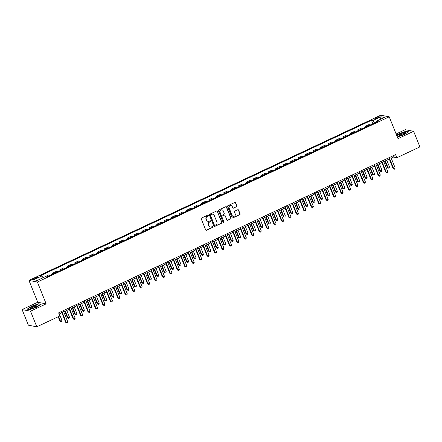 <?xml version="1.0" encoding="UTF-8"?>
<svg xmlns="http://www.w3.org/2000/svg" width="442" height="442" viewBox="0 0 442 442"><rect width="100%" height="100%" fill="white"/><g stroke="black" fill="none" stroke-linecap="round" stroke-linejoin="round"><path stroke-width="0.66" d="M208.386 215.359A0.47 0.442 100.9 0 0 207.806 215.121L201.596 218.039A0.674 0.635 100.9 0 0 201.259 218.928L205.69 229.95A0.674 0.635 100.9 0 0 206.519 230.288L212.729 227.37A0.47 0.442 100.9 0 0 212.646 226.481A0.47 0.442 100.9 0 0 212.381 226.514L211.58 226.89A2.149 2.022 100.9 0 1 208.922 225.807L208.552 224.89A2.149 2.022 100.9 0 1 209.635 222.055L210.436 221.674A0.47 0.442 100.9 0 0 210.353 220.785A0.47 0.442 100.9 0 0 210.094 220.818L209.293 221.193A2.149 2.022 100.9 0 1 206.629 220.116L206.265 219.193A2.149 2.022 100.9 0 1 207.348 216.359L208.149 215.983A0.47 0.442 100.9 0 0 208.386 215.359M207.983 221.326A2.149 2.022 100.9 0 1 206.403 220.072L206.033 219.155A2.149 2.022 100.9 0 1 207.116 216.315L207.922 215.939A0.47 0.442 100.9 0 0 207.95 215.083M206.033 230.299A0.674 0.635 100.9 0 0 206.292 230.243L212.497 227.326A0.47 0.442 100.9 0 0 212.525 226.475M210.27 227.017A2.149 2.022 100.9 0 1 208.696 225.768L208.326 224.845A2.149 2.022 100.9 0 1 209.409 222.011L210.21 221.63A0.47 0.442 100.9 0 0 210.237 220.779M376.601 117.539A2.193 0.42 -21.9 0 0 375.297 118.5A2.193 0.42 -21.9 0 0 378.059 117.821A2.193 0.42 -21.9 0 0 379.363 116.865A2.193 0.42 -21.9 0 0 376.601 117.539M236.553 206.757A0.674 0.635 100.9 0 0 236.89 205.867L235.647 202.779A0.674 0.635 100.9 0 0 234.818 202.442L227.923 205.679A0.674 0.635 100.9 0 0 227.58 206.563L232.011 217.586A0.674 0.635 100.9 0 0 232.846 217.923L239.741 214.685A0.674 0.635 100.9 0 0 240.078 213.801L238.575 210.066A0.674 0.635 100.9 0 0 237.746 209.729L234.796 211.11A0.674 0.635 100.9 0 0 234.459 212L235.199 213.851A1.801 1.691 100.9 0 1 233.299 216.353A1.801 1.691 100.9 0 1 232.072 215.32L229.16 208.06A1.801 1.691 100.9 0 1 231.061 205.563A1.801 1.691 100.9 0 1 232.282 206.596L232.768 207.806A0.674 0.635 100.9 0 0 233.603 208.143L236.326 206.712A0.674 0.635 100.9 0 0 236.663 205.828L235.42 202.734A0.674 0.635 100.9 0 0 235.072 202.381M398.004 138.65L413.629 131.313L419.9 146.91L396.833 157.744L395.579 154.623L58.615 312.853L59.869 315.969L36.802 326.804L30.531 311.207L46.156 303.869L37.382 282.035L389.225 116.815L398.004 138.65M217.475 211.309A0.674 0.635 100.9 0 0 216.641 210.972L209.746 214.21A0.674 0.635 100.9 0 0 209.409 215.099L213.84 226.122A0.674 0.635 100.9 0 0 214.668 226.459L221.564 223.221A0.674 0.635 100.9 0 0 221.906 222.332L217.243 211.265A0.674 0.635 100.9 0 0 216.9 210.917M218.834 209.944L225.729 206.707A0.674 0.635 100.9 0 1 226.558 207.044L230.989 218.066A0.674 0.635 100.9 0 1 230.652 218.956L227.702 220.337A0.674 0.635 100.9 0 1 226.873 220L225.072 215.53A0.674 0.635 100.9 0 0 224.243 215.193L222.287 216.11A0.674 0.635 100.9 0 0 221.95 217L223.818 221.652A0.47 0.442 100.9 0 1 223.32 222.309A0.47 0.442 100.9 0 1 223 222.039L218.497 210.834A0.674 0.635 100.9 0 1 218.834 209.944M35.062 278.869L36.371 278.256A2.122 0.409 -21.9 0 0 37.636 277.327A2.122 0.409 -21.9 0 0 34.962 277.985L33.653 278.598A2.122 0.409 -21.9 0 0 32.388 279.526A2.122 0.409 -21.9 0 0 35.062 278.869M37.382 282.035L28.951 280.416L380.794 115.196L389.225 116.815M372.86 123.788L371.457 120.296L40.449 275.731L41.83 275.996L33.791 279.769L37.299 280.443L45.338 276.67L46.719 276.935L377.728 121.5L376.346 121.235L376.38 122.13M371.457 120.296L372.838 120.561L380.877 116.787L384.385 117.462L376.346 121.235M46.156 303.869L37.73 302.251L22.1 309.588L30.531 311.207M22.1 309.588L28.371 325.185L36.802 326.804M413.629 131.313L405.198 129.688L396.115 133.959M37.73 302.251L28.951 280.416M391.209 158.12L393.413 157.087L396.833 157.744M59.106 314.069L61.841 312.781M63.77 311.875L69.284 309.289M71.212 308.383L76.726 305.792M78.654 304.886L84.168 302.3M86.096 301.394L91.61 298.803M93.538 297.897L99.047 295.311M100.98 294.405L106.489 291.814M108.423 290.908L113.931 288.322M115.865 287.416L121.373 284.83M123.307 283.919L128.815 281.333M130.749 280.427L136.258 277.841M138.186 276.93L143.7 274.344M145.628 273.438L151.142 270.852M153.07 269.94L158.584 267.355M160.512 266.449L166.026 263.863M167.954 262.957L173.468 260.366M175.397 259.46L180.911 256.874M182.839 255.968L188.353 253.377M190.281 252.47L195.789 249.885M197.723 248.979L203.232 246.387M205.165 245.481L210.674 242.896M212.608 241.989L218.116 239.398M220.05 238.492L225.558 235.906M227.486 235L233 232.409M234.929 231.503L240.442 228.917M242.371 228.011L247.885 225.42M249.813 224.514L255.327 221.928M257.255 221.022L262.769 218.431M264.697 217.525L270.211 214.939M272.139 214.033L277.653 211.442M279.582 210.536L285.09 207.95M287.024 207.044L292.532 204.453M294.466 203.547L299.974 200.961M301.908 200.055L307.417 197.463M309.35 196.557L314.859 193.972M316.792 193.066L322.301 190.474M324.229 189.568L329.743 186.983M331.671 186.076L337.185 183.485M339.113 182.579L344.627 179.993M346.556 179.087L352.07 176.496M353.998 175.59L359.512 173.004M361.44 172.098L366.954 169.513M368.882 168.601L374.391 166.015M376.324 165.109L381.833 162.523M383.767 161.612L389.275 159.026M392.921 155.866L393.413 157.087M41.83 275.996L43.073 277.731M50.471 275.173A2.74 0.768 64.8 0 0 50.327 275.123L48.946 274.858L45.078 276.675M52.869 274.046L52.521 273.178L53.896 273.443A2.74 0.768 64.8 0 1 54.04 273.499M57.913 271.681A2.74 0.768 64.8 0 0 57.764 271.626L56.388 271.36L52.521 273.178M60.311 270.554L59.957 269.686L61.339 269.952A2.74 0.768 64.8 0 1 61.482 270.001M65.355 268.183A2.74 0.768 64.8 0 0 65.206 268.134L63.83 267.869L59.957 269.686M67.753 267.056L67.399 266.189L68.781 266.454A2.74 0.768 64.8 0 1 68.924 266.509M72.797 264.692A2.74 0.768 64.8 0 0 72.648 264.636L71.272 264.371L67.399 266.189M75.195 263.565L74.842 262.697L76.223 262.962A2.74 0.768 64.8 0 1 76.367 263.012M80.234 261.194A2.74 0.768 64.8 0 0 80.09 261.145L78.715 260.879L74.842 262.697M82.632 260.067L82.284 259.2L83.665 259.465A2.74 0.768 64.8 0 1 83.809 259.52M87.676 257.703A2.74 0.768 64.8 0 0 87.533 257.647L86.157 257.382L82.284 259.2M90.074 256.575L89.726 255.708L91.107 255.973A2.74 0.768 64.8 0 1 91.251 256.023M95.118 254.205A2.74 0.768 64.8 0 0 94.975 254.156L93.599 253.89L89.726 255.708M97.516 253.084L97.168 252.211L98.549 252.476A2.74 0.768 64.8 0 1 98.693 252.531M102.561 250.713A2.74 0.768 64.8 0 0 102.417 250.658L101.036 250.393L97.168 252.211M104.958 249.586L104.61 248.719L105.986 248.984A2.74 0.768 64.8 0 1 106.135 249.034M110.003 247.216A2.74 0.768 64.8 0 0 109.859 247.166L108.478 246.901L104.61 248.719M112.401 246.095L112.053 245.222L113.428 245.487A2.74 0.768 64.8 0 1 113.577 245.542M117.445 243.724A2.74 0.768 64.8 0 0 117.301 243.669L115.92 243.404L112.053 245.222M119.843 242.597L119.495 241.73L120.87 241.995A2.74 0.768 64.8 0 1 121.02 242.045M124.887 240.227A2.74 0.768 64.8 0 0 124.743 240.177L123.362 239.912L119.495 241.73M127.285 239.105L126.937 238.232L128.313 238.498A2.74 0.768 64.8 0 1 128.456 238.553M132.329 236.735A2.74 0.768 64.8 0 0 132.186 236.68L130.804 236.415L126.937 238.232M134.727 235.608L134.379 234.741L135.755 235.006A2.74 0.768 64.8 0 1 135.898 235.056M139.771 233.238A2.74 0.768 64.8 0 0 139.628 233.188L138.247 232.923L134.379 234.741M142.169 232.116L141.821 231.243L143.197 231.509A2.74 0.768 64.8 0 1 143.341 231.564M147.214 229.746A2.74 0.768 64.8 0 0 147.064 229.691L145.689 229.426L141.821 231.243M149.611 228.619L149.258 227.752L150.639 228.017A2.74 0.768 64.8 0 1 150.783 228.066M154.656 226.249A2.74 0.768 64.8 0 0 154.507 226.199L153.131 225.934L149.258 227.752M157.054 225.127L156.7 224.254L158.081 224.519A2.74 0.768 64.8 0 1 158.225 224.575M162.098 222.757A2.74 0.768 64.8 0 0 161.949 222.702L160.573 222.436L156.7 224.254M164.496 221.63L164.142 220.762L165.523 221.028A2.74 0.768 64.8 0 1 165.667 221.077M169.535 219.26A2.74 0.768 64.8 0 0 169.391 219.21L168.015 218.945L164.142 220.762M171.932 218.138L171.584 217.265L172.966 217.53A2.74 0.768 64.8 0 1 173.109 217.586M176.977 215.768A2.74 0.768 64.8 0 0 176.833 215.713L175.457 215.447L171.584 217.265M179.375 214.641L179.027 213.773L180.408 214.038A2.74 0.768 64.8 0 1 180.551 214.088M184.419 212.276A2.74 0.768 64.8 0 0 184.275 212.221L182.9 211.956L179.027 213.773M186.817 211.149L186.469 210.276L187.85 210.541A2.74 0.768 64.8 0 1 187.994 210.596M191.861 208.779A2.74 0.768 64.8 0 0 191.718 208.723L190.336 208.458L186.469 210.276M194.259 207.652L193.911 206.784L195.287 207.049A2.74 0.768 64.8 0 1 195.436 207.099M199.303 205.287A2.74 0.768 64.8 0 0 199.16 205.232L197.778 204.966L193.911 206.784M201.701 204.16L201.353 203.287L202.729 203.552A2.74 0.768 64.8 0 1 202.878 203.607M206.745 201.79A2.74 0.768 64.8 0 0 206.602 201.74L205.221 201.475L201.353 203.287M209.143 200.662L208.795 199.795L210.171 200.06A2.74 0.768 64.8 0 1 210.32 200.11M214.188 198.298A2.74 0.768 64.8 0 0 214.044 198.243L212.663 197.977L208.795 199.795M216.586 197.171L216.237 196.298L217.613 196.563A2.74 0.768 64.8 0 1 217.757 196.618M221.63 194.8A2.74 0.768 64.8 0 0 221.486 194.751L220.105 194.486L216.237 196.298M224.028 193.673L223.68 192.806L225.055 193.071A2.74 0.768 64.8 0 1 225.199 193.126M229.072 191.309A2.74 0.768 64.8 0 0 228.928 191.253L227.547 190.988L223.68 192.806M231.47 190.182L231.122 189.309L232.498 189.574A2.74 0.768 64.8 0 1 232.641 189.629M236.514 187.811A2.74 0.768 64.8 0 0 236.365 187.762L234.989 187.496L231.122 189.309M238.912 186.684L238.558 185.817L239.94 186.082A2.74 0.768 64.8 0 1 240.083 186.137M243.956 184.32A2.74 0.768 64.8 0 0 243.807 184.264L242.431 183.999L238.558 185.817M246.354 183.192L246.001 182.319L247.382 182.585A2.74 0.768 64.8 0 1 247.526 182.64M251.399 180.822A2.74 0.768 64.8 0 0 251.249 180.772L249.874 180.507L246.001 182.319M253.796 179.695L253.443 178.828L254.824 179.093A2.74 0.768 64.8 0 1 254.968 179.148M258.835 177.33A2.74 0.768 64.8 0 0 258.692 177.275L257.316 177.01L253.443 178.828M261.239 176.203L260.885 175.336L262.266 175.601A2.74 0.768 64.8 0 1 262.41 175.651M266.277 173.833A2.74 0.768 64.8 0 0 266.134 173.783L264.758 173.518L260.885 175.336M268.675 172.706L268.327 171.839L269.708 172.104A2.74 0.768 64.8 0 1 269.852 172.159M273.72 170.341A2.74 0.768 64.8 0 0 273.576 170.286L272.2 170.021L268.327 171.839M276.117 169.214L275.769 168.347L277.151 168.612A2.74 0.768 64.8 0 1 277.294 168.662M281.162 166.844A2.74 0.768 64.8 0 0 281.018 166.794L279.637 166.529L275.769 168.347M283.56 165.717L283.212 164.849L284.593 165.115A2.74 0.768 64.8 0 1 284.736 165.17M288.604 163.352A2.74 0.768 64.8 0 0 288.46 163.297L287.079 163.032L283.212 164.849M291.002 162.225L290.654 161.358L292.029 161.623A2.74 0.768 64.8 0 1 292.179 161.673M296.046 159.855A2.74 0.768 64.8 0 0 295.902 159.805L294.521 159.54L290.654 161.358M298.444 158.728L298.096 157.86L299.472 158.125A2.74 0.768 64.8 0 1 299.621 158.181M303.488 156.363A2.74 0.768 64.8 0 0 303.345 156.308L301.963 156.043L298.096 157.86M305.886 155.236L305.538 154.368L306.914 154.634A2.74 0.768 64.8 0 1 307.057 154.683M310.93 152.866A2.74 0.768 64.8 0 0 310.787 152.816L309.406 152.551L305.538 154.368M313.328 151.739L312.98 150.871L314.356 151.136A2.74 0.768 64.8 0 1 314.5 151.192M318.373 149.374A2.74 0.768 64.8 0 0 318.229 149.319L316.848 149.053L312.98 150.871M320.77 148.247L320.422 147.379L321.798 147.645A2.74 0.768 64.8 0 1 321.942 147.694M325.815 145.877A2.74 0.768 64.8 0 0 325.671 145.827L324.29 145.562L320.422 147.379M328.213 144.755L327.865 143.882L329.24 144.147A2.74 0.768 64.8 0 1 329.384 144.202M333.257 142.385A2.74 0.768 64.8 0 0 333.108 142.33L331.732 142.064L327.865 143.882M335.655 141.258L335.301 140.39L336.682 140.655A2.74 0.768 64.8 0 1 336.826 140.705M340.699 138.887A2.74 0.768 64.8 0 0 340.55 138.838L339.174 138.573L335.301 140.39M343.097 137.766L342.743 136.893L344.125 137.158A2.74 0.768 64.8 0 1 344.268 137.213M348.136 135.396A2.74 0.768 64.8 0 0 347.992 135.34L346.616 135.075L342.743 136.893M350.539 134.269L350.186 133.401L351.567 133.666A2.74 0.768 64.8 0 1 351.71 133.716M355.578 131.898A2.74 0.768 64.8 0 0 355.434 131.849L354.059 131.583L350.186 133.401M357.976 130.777L357.628 129.904L359.009 130.169A2.74 0.768 64.8 0 1 359.153 130.224M363.02 128.407A2.74 0.768 64.8 0 0 362.876 128.351L361.501 128.086L357.628 129.904M365.418 127.279L365.07 126.412L366.451 126.677A2.74 0.768 64.8 0 1 366.595 126.727M370.462 124.909A2.74 0.768 64.8 0 0 370.319 124.859L368.937 124.594L365.07 126.412M374.573 122.981L372.838 120.561M380.877 116.787L380.573 119.252M36.741 307.184L41.216 304.24L38.681 303.753L31.664 306.207L27.189 309.146L29.73 309.638L36.741 307.184M397.358 137.042L404.065 134.694L408.541 131.755L406.005 131.263L398.988 133.716L396.64 135.263M214.188 226.475A0.674 0.635 100.9 0 0 214.442 226.415L221.337 223.177A0.674 0.635 100.9 0 0 221.674 222.287L217.243 211.265M210.735 214.768A0.47 0.442 100.9 0 0 210.497 215.387L214.387 225.061A0.47 0.442 100.9 0 0 214.967 225.298L215.818 224.901A2.149 2.022 100.9 0 0 216.9 222.061L214.237 215.453A2.149 2.022 100.9 0 0 211.58 214.37L210.508 214.724A0.47 0.442 100.9 0 0 210.27 215.342L210.497 215.387M214.597 225.293A0.47 0.442 100.9 0 1 214.16 225.017L210.27 215.342M212.663 214.199A2.149 2.022 100.9 0 0 211.353 214.326L211.58 214.37M210.508 214.724L211.353 214.326M227.216 220.354A0.674 0.635 100.9 0 0 227.475 220.293L230.426 218.912A0.674 0.635 100.9 0 0 230.763 218.022L226.332 207A0.674 0.635 100.9 0 0 225.989 206.646M224.503 215.132A0.674 0.635 100.9 0 0 224.017 215.149L222.061 216.066A0.674 0.635 100.9 0 0 221.718 216.956L223.818 221.652M223.21 222.271A0.47 0.442 100.9 0 0 223.591 221.608M223.21 210.895A1.801 1.691 100.9 0 0 220.337 210.519A1.801 1.691 100.9 0 0 220.083 212.359L221.111 214.917A0.674 0.635 100.9 0 0 221.939 215.254L223.901 214.337A0.674 0.635 100.9 0 0 224.238 213.447L223.21 210.895M221.873 209.845A1.801 1.691 100.9 0 0 219.856 212.315L220.083 212.359M221.459 215.271A0.674 0.635 100.9 0 1 220.884 214.873L219.856 212.315M233.116 208.154A0.674 0.635 100.9 0 0 233.37 208.099L236.326 206.712M230.945 205.547A1.801 1.691 100.9 0 0 228.928 208.022L229.16 208.06M233.183 216.326A1.801 1.691 100.9 0 1 231.846 215.276L228.928 208.022M232.359 217.939A0.674 0.635 100.9 0 0 232.614 217.878L239.514 214.641A0.674 0.635 100.9 0 0 239.851 213.757L238.348 210.022A0.674 0.635 100.9 0 0 238 209.668M58.184 316.765L59.974 321.218L62.035 320.627L59.35 313.953M58.626 316.555L60.543 321.328L61.145 321.898L59.974 321.218M62.035 320.627L61.742 321.616L61.145 321.898M61.35 311.566L65.67 322.312L66.239 322.422L61.792 311.361M67.731 321.726L67.438 322.71L66.841 322.992L66.239 322.422L67.731 321.726L63.283 310.66M66.841 322.992L65.67 322.312M64.864 311.367L67.416 317.721L69.477 317.135L66.792 310.461M65.305 311.157L67.985 317.831L68.587 318.4L67.416 317.721M69.477 317.135L69.184 318.118L68.587 318.4M72.306 307.87L74.858 314.229L75.427 314.339L76.919 313.638L74.234 306.963M72.748 307.665L75.427 314.339L76.03 314.908L74.858 314.229M76.919 313.638L76.626 314.627L76.03 314.908M79.742 304.378L82.3 310.732L84.356 310.146L81.676 303.472M80.184 304.168L82.869 310.842L83.472 311.411L82.3 310.732M84.356 310.146L84.068 311.135L83.472 311.411M68.792 308.074L73.112 318.82L73.681 318.931L69.234 307.864M75.173 318.229L74.88 319.218L74.284 319.494L73.681 318.931L75.173 318.229L70.726 307.168M74.284 319.494L73.112 318.82M76.234 304.577L80.555 315.323L81.124 315.433L76.676 304.372M82.615 314.737L82.323 315.721L81.726 316.002L81.124 315.433L82.615 314.737L78.168 303.671M81.726 316.002L80.555 315.323M83.676 301.085L87.997 311.831L88.566 311.942L84.118 300.875M90.058 311.24L89.765 312.229L89.168 312.505L88.566 311.942L90.058 311.24L85.61 300.179M89.168 312.505L87.997 311.831M87.184 300.88L89.743 307.24L90.312 307.35L91.798 306.649L89.118 299.974M87.626 300.676L90.312 307.35L90.914 307.919L89.743 307.24M91.798 306.649L91.511 307.638L90.914 307.919M91.118 297.588L95.439 308.334L96.008 308.444L91.56 297.383M97.494 307.748L97.207 308.731L96.61 309.013L96.008 308.444L97.494 307.748L93.052 296.681M96.61 309.013L95.439 308.334M36.863 305.102A4.453 0.851 -21.9 0 0 31.73 307.063A4.453 0.851 -21.9 0 0 30.47 308.649A4.453 0.851 -21.9 0 0 31.642 308.533A4.453 0.851 -21.9 0 0 38.25 305.521A4.453 0.851 -21.9 0 0 36.863 305.102M37.581 306.085A3.37 0.646 -21.9 0 0 36.459 306.085A3.37 0.646 -21.9 0 0 33.144 307.278A3.37 0.646 -21.9 0 0 31.343 308.588M29.736 309.632L27.459 309.196L31.796 306.345L38.592 303.969L40.946 304.422M403.06 134.617A4.453 0.851 -21.9 0 0 405.574 133.036A4.453 0.851 -21.9 0 0 404.358 132.583A4.453 0.851 -21.9 0 0 400.098 134.048A4.453 0.851 -21.9 0 0 397.794 136.164A4.453 0.851 -21.9 0 0 403.06 134.617M404.905 133.595A3.37 0.646 -21.9 0 0 400.684 134.683A3.37 0.646 -21.9 0 0 398.667 136.103M396.712 135.44L399.115 133.86L405.916 131.478L408.264 131.931M94.627 297.389L97.185 303.742L99.24 303.157L96.56 296.483M95.069 297.179L97.754 303.853L98.356 304.422L97.185 303.742M99.24 303.157L98.953 304.146L98.356 304.422M98.56 294.096L102.881 304.842L103.45 304.952L99.002 293.886M104.936 304.251L104.649 305.24L104.052 305.521L103.45 304.952L104.936 304.251L100.489 293.19M104.052 305.521L102.881 304.842M102.069 293.891L104.627 300.251L105.196 300.361L106.682 299.659L104.003 292.985M102.511 293.687L105.196 300.361L105.798 300.93L104.627 300.251M106.682 299.659L106.395 300.648L105.798 300.93M106.003 290.598L110.323 301.345L110.892 301.455L106.445 290.394M112.379 300.759L112.091 301.742L111.495 302.024L110.892 301.455L112.379 300.759L107.931 289.692M111.495 302.024L110.323 301.345M109.511 290.4L112.069 296.753L114.124 296.168L111.445 289.493M109.953 290.19L112.638 296.864L113.24 297.433L112.069 296.753M114.124 296.168L113.832 297.157L113.24 297.433M113.445 287.107L117.765 297.853L118.334 297.963L113.887 286.897M119.821 297.262L119.528 298.251L118.937 298.532L118.334 297.963L119.821 297.262L115.373 286.201M118.937 298.532L117.765 297.853M116.953 286.902L119.511 293.261L120.08 293.372L121.567 292.67L118.881 285.996M117.395 286.698L120.08 293.372L120.683 293.941L119.511 293.261M121.567 292.67L121.274 293.659L120.683 293.941M120.887 283.609L125.208 294.355L125.777 294.466L121.329 283.405M127.263 293.77L126.97 294.753L126.379 295.035L125.777 294.466L127.263 293.77L122.815 282.703M126.379 295.035L125.208 294.355M124.395 283.41L126.953 289.764L129.009 289.178L126.324 282.504M124.837 283.2L127.523 289.875L128.125 290.444L126.953 289.764M129.009 289.178L128.716 290.167L128.125 290.444M128.329 280.118L132.65 290.864L133.219 290.974L128.771 279.908M134.705 290.272L134.412 291.261L133.821 291.543L133.219 290.974L134.705 290.272L130.257 279.211M133.821 291.543L132.65 290.864M131.838 279.913L134.39 286.272L134.965 286.383L136.451 285.681L133.766 279.007M132.28 279.709L134.965 286.383L135.561 286.952L134.39 286.272M136.451 285.681L136.158 286.67L135.561 286.952M135.771 276.62L140.086 287.366L140.661 287.477L136.213 276.416M142.147 286.781L141.854 287.77L141.258 288.046L140.661 287.477L142.147 286.781L137.7 275.714M141.258 288.046L140.086 287.366M139.28 276.421L141.832 282.781L143.893 282.189L141.208 275.515M139.722 276.211L142.401 282.886L143.004 283.455L141.832 282.781M143.893 282.189L143.6 283.178L143.004 283.455M143.214 273.128L147.529 283.874L148.098 283.985L143.656 272.918M149.589 283.283L149.297 284.272L148.7 284.554L148.098 283.985L149.589 283.283L145.142 272.222M148.7 284.554L147.529 283.874M146.722 272.924L149.274 279.283L149.844 279.394L151.335 278.692L148.65 272.018M147.164 272.72L149.844 279.394L150.446 279.963L149.274 279.283M151.335 278.692L151.042 279.681L150.446 279.963M150.65 269.637L154.971 280.377L155.54 280.488L151.092 269.427M157.032 279.792L156.739 280.78L156.142 281.057L155.54 280.488L157.032 279.792L152.584 268.725M156.142 281.057L154.971 280.377M154.164 269.432L156.717 275.791L158.777 275.2L156.092 268.526M154.606 269.222L157.286 275.896L157.888 276.465L156.717 275.791M158.777 275.2L158.485 276.189L157.888 276.465M158.092 266.139L162.413 276.885L162.982 276.996L158.534 265.929M164.474 276.294L164.181 277.283L163.584 277.565L162.982 276.996L164.474 276.294L160.026 265.233M163.584 277.565L162.413 276.885M161.606 265.935L164.159 272.294L164.728 272.405L166.22 271.703L163.534 265.029M162.048 265.73L164.728 272.405L165.33 272.974L164.159 272.294M166.22 271.703L165.927 272.692L165.33 272.974M165.535 262.647L169.855 273.388L170.424 273.499L165.977 262.438M171.916 272.802L171.623 273.791L171.026 274.068L170.424 273.499L171.916 272.802L167.468 261.736M171.026 274.068L169.855 273.388M169.043 262.443L171.601 268.802L173.662 268.211L170.977 261.537M169.485 262.233L172.17 268.907L172.772 269.476L171.601 268.802M173.662 268.211L173.369 269.2L172.772 269.476M172.977 259.15L177.297 269.896L177.866 270.007L173.419 258.94M179.358 269.305L179.065 270.294L178.469 270.576L177.866 270.007L179.358 269.305L174.91 258.244M178.469 270.576L177.297 269.896M176.485 258.946L179.043 265.305L179.612 265.415L181.098 264.714L178.419 258.04M176.927 258.741L179.612 265.415L180.214 265.985L179.043 265.305M181.098 264.714L180.811 265.703L180.214 265.985M180.419 255.658L184.739 266.399L185.308 266.509L180.861 255.448M186.795 265.813L186.507 266.802L185.911 267.078L185.308 266.509L186.795 265.813L182.353 254.747M185.911 267.078L184.739 266.399M183.927 255.454L186.485 261.813L188.541 261.222L185.861 254.548M184.369 255.244L187.054 261.918L187.657 262.487L186.485 261.813M188.541 261.222L188.253 262.211L187.657 262.487M187.861 252.161L192.182 262.907L192.751 263.018L188.303 251.957M194.237 262.316L193.95 263.305L193.353 263.587L192.751 263.018L194.237 262.316L189.789 251.255M193.353 263.587L192.182 262.907M191.369 251.957L193.928 258.316L194.497 258.426L195.983 257.725L193.303 251.05M191.811 251.752L194.497 258.426L195.099 258.995L193.928 258.316M195.983 257.725L195.695 258.714L195.099 258.995M195.303 248.669L199.624 259.415L200.193 259.52L195.745 248.459M201.679 258.824L201.392 259.813L200.795 260.089L200.193 259.52L201.679 258.824L197.231 247.763M200.795 260.089L199.624 259.415M198.812 248.465L201.37 254.824L203.425 254.233L200.745 247.559M199.254 248.255L201.939 254.929L202.541 255.498L201.37 254.824M203.425 254.233L203.132 255.222L202.541 255.498M202.745 245.172L207.066 255.918L207.635 256.029L203.187 244.967M209.121 255.327L208.828 256.316L208.237 256.598L207.635 256.029L209.121 255.327L204.674 244.266M208.237 256.598L207.066 255.918M206.254 244.967L208.812 251.327L210.867 250.741L208.182 244.061M206.696 244.763L209.381 251.437L209.983 252.006L208.812 251.327M210.867 250.741L210.574 251.725L209.983 252.006M210.188 241.68L214.508 252.426L215.077 252.531L210.63 241.47M216.563 251.835L216.271 252.824L215.679 253.1L215.077 252.531L216.563 251.835L212.116 240.774M215.679 253.1L214.508 252.426M213.696 241.476L216.254 247.835L216.823 247.945L218.309 247.244L215.624 240.57M214.138 241.266L216.823 247.945L217.425 248.509L216.254 247.835M218.309 247.244L218.017 248.233L217.425 248.509M217.63 238.183L221.95 248.929L222.519 249.039L218.072 237.978M224.006 248.338L223.713 249.327L223.122 249.608L222.519 249.039L224.006 248.338L219.558 237.277M223.122 249.608L221.95 248.929M221.138 237.978L223.691 244.338L225.752 243.752L223.066 237.072M221.58 237.774L224.265 244.448L224.862 245.017L223.691 244.338M225.752 243.752L225.459 244.735L224.862 245.017M225.072 234.691L229.387 245.437L229.962 245.542L225.514 234.481M231.448 244.846L231.155 245.835L230.558 246.111L229.962 245.542L231.448 244.846L227 233.785M230.558 246.111L229.387 245.437M228.58 234.487L231.133 240.846L231.702 240.956L233.194 240.255L230.509 233.58M229.022 234.277L231.702 240.956L232.304 241.52L231.133 240.846M233.194 240.255L232.901 241.244L232.304 241.52M232.514 231.194L236.829 241.94L237.404 242.05L232.956 230.989M238.89 241.349L238.597 242.338L238 242.619L237.404 242.05L238.89 241.349L234.442 230.288M238 242.619L236.829 241.94M236.022 230.995L238.575 237.348L240.636 236.763L237.951 230.083M236.464 230.785L239.144 237.459L239.746 238.028L238.575 237.348M240.636 236.763L240.343 237.746L239.746 238.028M239.951 227.702L244.271 238.448L244.84 238.553L240.393 227.492M246.332 237.857L246.039 238.846L245.443 239.122L244.84 238.553L246.332 237.857L241.885 226.796M245.443 239.122L244.271 238.448M243.465 227.497L246.017 233.857L246.586 233.967L248.078 233.266L245.393 226.591M243.907 227.287L246.586 233.967L247.188 234.531L246.017 233.857M248.078 233.266L247.785 234.254L247.188 234.531M247.393 224.204L251.713 234.951L252.283 235.061L247.835 224M253.774 234.359L253.481 235.348L252.885 235.63L252.283 235.061L253.774 234.359L249.327 223.298M252.885 235.63L251.713 234.951M250.907 224.006L253.459 230.359L255.52 229.774L252.835 223.094M251.349 223.796L254.028 230.47L254.631 231.039L253.459 230.359M255.52 229.774L255.227 230.757L254.631 231.039M254.835 220.713L259.156 231.459L259.725 231.564L255.277 220.503M261.216 230.868L260.924 231.857L260.327 232.133L259.725 231.564L261.216 230.868L256.769 219.807M260.327 232.133L259.156 231.459M258.343 220.508L260.902 226.868L261.471 226.978L262.962 226.276L260.277 219.602M258.785 220.298L261.471 226.978L262.073 227.542L260.902 226.868M262.962 226.276L262.67 227.265L262.073 227.542M262.277 217.215L266.598 227.962L267.167 228.072L262.719 217.011M268.659 227.37L268.366 228.359L267.769 228.641L267.167 228.072L268.659 227.37L264.211 216.309M267.769 228.641L266.598 227.962M265.786 217.016L268.344 223.37L270.399 222.785L267.719 216.11M266.228 216.807L268.913 223.481L269.515 224.05L268.344 223.37M270.399 222.785L270.112 223.768L269.515 224.05M269.719 213.724L274.04 224.47L274.609 224.58L270.161 213.514M276.095 223.879L275.808 224.868L275.211 225.144L274.609 224.58L276.095 223.879L271.653 212.817M275.211 225.144L274.04 224.47M273.228 213.519L275.786 219.878L276.355 219.989L277.841 219.287L275.162 212.613M273.67 213.315L276.355 219.989L276.957 220.558L275.786 219.878M277.841 219.287L277.554 220.276L276.957 220.558M277.162 210.226L281.482 220.972L282.051 221.083L277.604 210.022M283.537 220.387L283.25 221.37L282.653 221.652L282.051 221.083L283.537 220.387L279.09 209.32M282.653 221.652L281.482 220.972M280.67 210.027L283.228 216.381L285.283 215.795L282.604 209.121M281.112 209.817L283.797 216.492L284.399 217.061L283.228 216.381M285.283 215.795L284.996 216.779L284.399 217.061M284.604 206.734L288.924 217.481L289.493 217.591L285.046 206.524M290.98 216.889L290.692 217.878L290.096 218.155L289.493 217.591L290.98 216.889L286.532 205.828M290.096 218.155L288.924 217.481M288.112 206.53L290.67 212.889L291.239 213L292.726 212.298L290.046 205.624M288.554 206.326L291.239 213L291.842 213.569L290.67 212.889M292.726 212.298L292.433 213.287L291.842 213.569M292.046 203.237L296.367 213.983L296.936 214.094L292.488 203.033M298.422 213.398L298.129 214.381L297.538 214.663L296.936 214.094L298.422 213.398L293.974 202.331M297.538 214.663L296.367 213.983M295.554 203.038L298.112 209.392L300.168 208.806L297.483 202.132M295.996 202.828L298.682 209.502L299.284 210.072L298.112 209.392M300.168 208.806L299.875 209.79L299.284 210.072M299.488 199.745L303.809 210.491L304.378 210.602L299.93 199.535M305.864 209.9L305.571 210.889L304.98 211.165L304.378 210.602L305.864 209.9L301.416 198.839M304.98 211.165L303.809 210.491M302.997 199.541L305.555 205.9L306.124 206.011L307.61 205.309L304.925 198.635M303.439 199.336L306.124 206.011L306.726 206.58L305.555 205.9M307.61 205.309L307.317 206.298L306.726 206.58M306.93 196.248L311.251 206.994L311.82 207.105L307.372 196.044M313.306 206.408L313.013 207.392L312.422 207.674L311.82 207.105L313.306 206.408L308.859 195.342M312.422 207.674L311.251 206.994M310.439 196.049L312.991 202.403L315.052 201.817L312.367 195.143M310.881 195.839L313.566 202.513L314.163 203.082L312.991 202.403M315.052 201.817L314.759 202.806L314.163 203.082M314.373 192.756L318.688 203.502L319.262 203.613L314.814 192.546M320.748 202.911L320.456 203.9L319.859 204.176L319.262 203.613L320.748 202.911L316.301 191.85M319.859 204.176L318.688 203.502M317.881 192.552L320.433 198.911L321.002 199.022L322.494 198.32L319.809 191.646M318.323 192.347L321.002 199.022L321.605 199.591L320.433 198.911M322.494 198.32L322.201 199.309L321.605 199.591M321.815 189.259L326.13 200.005L326.704 200.115L322.257 189.054M328.191 199.419L327.898 200.403L327.301 200.685L326.704 200.115L328.191 199.419L323.743 188.353M327.301 200.685L326.13 200.005M325.323 189.06L327.876 195.414L329.936 194.828L327.251 188.154M325.765 188.85L328.445 195.524L329.047 196.093L327.876 195.414M329.936 194.828L329.644 195.817L329.047 196.093M329.251 185.767L333.572 196.513L334.141 196.624L329.699 185.557M335.633 195.922L335.34 196.911L334.743 197.193L334.141 196.624L335.633 195.922L331.185 184.861M334.743 197.193L333.572 196.513M332.765 185.563L335.318 191.922L335.887 192.032L337.379 191.331L334.693 184.657M333.207 185.358L335.887 192.032L336.489 192.602L335.318 191.922M337.379 191.331L337.086 192.32L336.489 192.602M336.693 182.27L341.014 193.016L341.583 193.126L337.136 182.065M343.075 192.43L342.782 193.414L342.185 193.695L341.583 193.126L343.075 192.43L338.627 181.364M342.185 193.695L341.014 193.016M340.207 182.071L342.76 188.425L344.821 187.839L342.136 181.165M340.649 181.861L343.329 188.535L343.931 189.104L342.76 188.425M344.821 187.839L344.528 188.828L343.931 189.104M344.136 178.778L348.456 189.524L349.025 189.635L344.578 178.568M350.517 188.933L350.224 189.922L349.628 190.204L349.025 189.635L350.517 188.933L346.069 177.872M349.628 190.204L348.456 189.524M347.644 178.574L350.202 184.933L350.771 185.043L352.263 184.342L349.578 177.667M348.086 178.369L350.771 185.043L351.373 185.612L350.202 184.933M352.263 184.342L351.97 185.331L351.373 185.612M351.578 175.281L355.898 186.027L356.467 186.137L352.02 175.076M357.959 185.441L357.666 186.425L357.07 186.706L356.467 186.137L357.959 185.441L353.512 174.375M357.07 186.706L355.898 186.027M355.086 175.082L357.644 181.435L359.7 180.85L357.02 174.176M355.528 174.872L358.213 181.546L358.816 182.115L357.644 181.435M359.7 180.85L359.412 181.839L358.816 182.115M359.02 171.789L363.341 182.535L363.91 182.645L359.462 171.579M365.396 181.944L365.109 182.933L364.512 183.215L363.91 182.645L365.396 181.944L360.954 170.883M364.512 183.215L363.341 182.535M362.528 171.584L365.086 177.944L365.656 178.054L367.142 177.352L364.462 170.678M362.97 171.38L365.656 178.054L366.258 178.623L365.086 177.944M367.142 177.352L366.854 178.341L366.258 178.623M366.462 168.292L370.783 179.038L371.352 179.148L366.904 168.087M372.838 178.452L372.551 179.435L371.954 179.717L371.352 179.148L372.838 178.452L368.39 167.385M371.954 179.717L370.783 179.038M369.971 168.093L372.529 174.452L374.584 173.861L371.904 167.187M370.413 167.883L373.098 174.557L373.7 175.126L372.529 174.452M374.584 173.861L374.297 174.85L373.7 175.126M373.904 164.8L378.225 175.546L378.794 175.656L374.346 164.59M380.28 174.955L379.993 175.944L379.396 176.225L378.794 175.656L380.28 174.955L375.833 163.894M379.396 176.225L378.225 175.546M377.413 164.595L379.971 170.955L380.54 171.065L382.026 170.363L379.346 163.689M377.855 164.391L380.54 171.065L381.142 171.634L379.971 170.955M382.026 170.363L381.733 171.352L381.142 171.634M381.347 161.302L385.667 172.048L386.236 172.159L381.789 161.098M387.722 171.463L387.435 172.452L386.838 172.728L386.236 172.159L387.722 171.463L383.275 160.396M386.838 172.728L385.667 172.048M384.855 161.103L387.413 167.463L389.468 166.872L386.783 160.197M385.297 160.894L387.982 167.568L388.584 168.137L387.413 167.463M389.468 166.872L389.175 167.861L388.584 168.137M388.789 157.811L393.109 168.557L393.678 168.667L389.231 157.601M395.165 167.966L394.872 168.954L394.281 169.236L393.678 168.667L395.165 167.966L390.717 156.904M394.281 169.236L393.109 168.557M50.327 275.123L46.537 276.902M57.764 271.626L53.896 273.443M65.206 268.134L61.339 269.952M72.648 264.636L68.781 266.454M80.09 261.145L76.223 262.962M87.533 257.647L83.665 259.465M94.975 254.156L91.107 255.973M102.417 250.658L98.549 252.476M109.859 247.166L105.986 248.984M117.301 243.669L113.428 245.487M124.743 240.177L120.87 241.995M132.186 236.68L128.313 238.498M139.628 233.188L135.755 235.006M147.064 229.691L143.197 231.509M154.507 226.199L150.639 228.017M161.949 222.702L158.081 224.519M169.391 219.21L165.523 221.028M176.833 215.713L172.966 217.53M184.275 212.221L180.408 214.038M191.718 208.723L187.85 210.541M199.16 205.232L195.287 207.049M206.602 201.74L202.729 203.552M214.044 198.243L210.171 200.06M221.486 194.751L217.613 196.563M228.928 191.253L225.055 193.071M236.365 187.762L232.498 189.574M243.807 184.264L239.94 186.082M251.249 180.772L247.382 182.585M258.692 177.275L254.824 179.093M266.134 173.783L262.266 175.601M273.576 170.286L269.708 172.104M281.018 166.794L277.151 168.612M288.46 163.297L284.593 165.115M295.902 159.805L292.029 161.623M303.345 156.308L299.472 158.125M310.787 152.816L306.914 154.634M318.229 149.319L314.356 151.136M325.671 145.827L321.798 147.645M333.108 142.33L329.24 144.147M340.55 138.838L336.682 140.655M347.992 135.34L344.125 137.158M355.434 131.849L351.567 133.666M362.876 128.351L359.009 130.169M370.319 124.859L366.451 126.677M33.94 279.322L33.653 278.598M35.277 278.769L34.962 277.985"/></g></svg>
